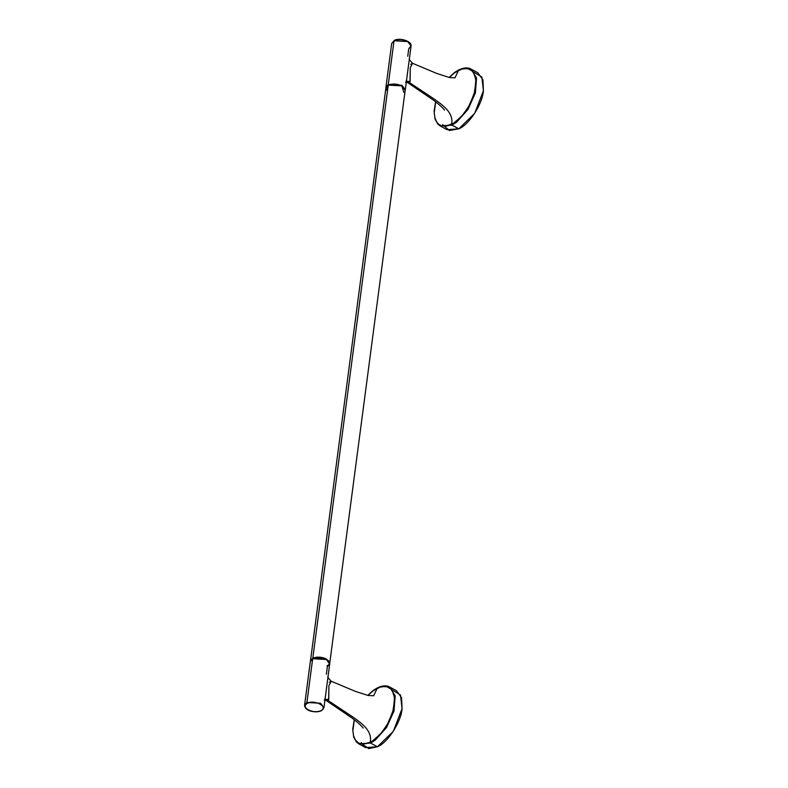 <?xml version="1.0" encoding="UTF-8"?>
<svg xmlns="http://www.w3.org/2000/svg" width="788" height="788" viewBox="0 0 788 788"><rect width="100%" height="100%" fill="white"/><g stroke="black" fill="none" stroke-linecap="round" stroke-linejoin="round"><path stroke-width="1.18" d="M326.961 665.86C334.969 662.245 320.489 654.404 313.23 658.423L326.36 659.526L329.709 663.969L327.375 666.668L326.38 674.232M321.622 710.412L323.947 707.713L321.425 710.727C316.284 713.071 304.798 711.603 304.582 705.161L306.916 702.463L304.582 705.161L310.344 661.418L312.866 658.404C317.741 655.32 330.546 658.817 329.709 663.969L326.36 659.526L312.669 658.719L313.23 658.423L312.669 658.719L306.916 702.463L307.33 703.28C314.579 699.251 329.069 707.092 321.061 710.707L321.622 710.412L321.061 710.707C324.193 708.688 323.878 706.462 320.115 704.029C315.594 701.98 311.329 701.724 307.33 703.28C304.198 705.299 304.513 707.525 308.275 709.949C312.797 712.007 317.052 712.254 321.061 710.707C313.801 714.726 299.322 706.885 307.33 703.28L306.916 702.463L320.608 703.27L323.947 707.713L320.608 703.27L306.916 702.463L312.669 658.719L310.344 661.418L313.23 658.423C317.239 656.877 321.494 657.133 326.015 659.182M370.183 742.286L363.061 744.177L358.619 743.084L355.299 739.912L353.566 735.854L352.886 730.742L354.334 719.779L352.886 730.742L353.566 735.854L355.299 739.912L358.619 743.084L363.061 744.177L368.301 743.114L372.478 740.976L370.183 742.286C372.832 730.535 360.362 722.35 352.689 716.873L328.025 700.473L352.689 716.873C360.362 722.35 372.832 730.535 370.183 742.286M367.868 695.41L373.138 690.84L367.868 695.41M354.245 719.72L352.748 729.176L353.645 736.977L356.491 742.089L358.845 743.902L370.596 743.064L375.305 740.08L374.802 739.351L372.478 740.976L380.397 734.13L387.036 725.058L392.779 712.037L394.64 699.685L393.685 693.637L391.252 689.205L386.031 686.328L379.186 687.254L377.314 688.091L373.64 695.745L377.314 688.091L372.665 691.037L381.008 686.663L387.519 686.703L390.149 688.141L392.227 690.485L394.493 697.518L393.488 709.436L388.454 722.517L382.19 732.042L374.802 739.351L375.305 740.08L370.596 743.064L377.442 746.768L393.35 731.264L402.067 708.658L401.565 697.705L396.472 690.702L389.627 686.998L395.143 695.804L394.039 710.845L386.642 727.354L375.305 740.08L386.593 727.432L393.99 711.022L395.182 696.001L389.784 687.087M328.025 676.734L325.7 694.386M325.089 698.188L324.873 699.064M325.06 699.291L328.773 699.36L328.911 685.678L331.177 681.226L328.911 685.678L328.665 699.705L326.961 700.571L325.089 699.774L327.7 700.581L328.773 699.36L325.06 699.291M325.552 695.518L328.074 676.399M329.709 663.969L328.074 676.37C327.345 676.715 328.379 678.33 331.167 681.216L331.127 681.216M391.606 689.618L400.491 694.977L402.067 708.658C401.2 721.847 387.666 742.808 377.442 746.768L368.764 748.6L362.116 744.128L361.278 742.513M329.354 682.25L330.477 681.758M358.845 743.902L365.691 747.605L377.442 746.768L370.596 743.064L358.688 743.823M409.327 42.65L407.366 41.232L394.03 40.769L407.721 41.577L411.06 46.029L408.736 48.728L407.741 56.283M385.913 87.842L388.267 84.513L385.933 87.222L391.695 43.478L394.227 40.454C399.092 37.371 411.897 40.877 411.06 46.029L407.721 41.577L394.03 40.769L394.581 40.483L394.03 40.769L388.267 84.513L388.681 85.331L388.267 84.513L401.959 85.321L405.308 89.773L401.959 85.321L388.267 84.513L394.03 40.769L391.695 43.478L394.581 40.483C398.59 38.937 402.855 39.183 407.366 41.232M451.534 124.346L447.84 125.765L441.339 125.735L438.729 124.307L436.651 121.963L434.927 117.904L434.237 112.792L435.685 101.839L434.237 112.792L434.927 117.904L436.651 121.963L438.729 124.307L441.339 125.735L446.087 126.119L453.839 123.036L451.534 124.346C454.184 112.595 441.713 104.4 434.04 98.933L409.376 82.533L434.04 98.933C441.713 104.4 454.184 112.595 451.534 124.346M449.229 77.47L454.489 72.9L449.229 77.47M435.606 101.77L434.099 111.226L435.006 119.037L437.842 124.14L440.196 125.962L451.948 125.125L456.666 122.13L456.154 121.401L453.839 123.036L461.748 116.191L468.387 107.109L474.14 94.087L475.991 81.745L475.046 75.697L472.613 71.255L467.382 68.389L460.537 69.314L458.665 70.142L455.001 77.805L458.665 70.142L454.026 73.097L462.359 68.723L468.88 68.753L471.5 70.201L473.578 72.545L475.844 79.578L474.839 91.487L469.806 104.577L463.541 114.102L456.154 121.401L456.666 122.13L451.948 125.125L458.803 128.828L474.701 113.314L483.418 90.709L482.916 79.765L477.824 72.762L470.988 69.058L476.504 77.854L475.391 92.905L468.003 109.404L456.666 122.13L467.944 109.483L475.351 93.073L476.533 78.051L471.145 69.147M409.376 58.795L407.051 76.446M406.441 80.238L406.224 81.115M406.411 81.341L410.124 81.41L410.262 67.729L412.538 63.286L410.262 67.729L410.016 81.765L408.312 82.632L406.441 81.834L409.051 82.642L410.124 81.41L406.411 81.341M405.16 90.374L401.841 85.892L388.248 85.094L312.797 658.187L326.39 658.995L329.719 663.398L405.17 90.315M406.913 77.579L409.425 58.46M411.06 46.029L409.435 58.43C408.696 58.775 409.73 60.39 412.518 63.267L412.479 63.267M472.958 71.669L481.842 77.027L483.418 90.709C482.561 103.908 469.018 124.868 458.803 128.828L449.308 130.512L442.629 124.563M410.706 64.311L411.829 63.808M440.206 125.962L447.042 129.665L458.803 128.828L451.948 125.125L440.049 125.873M329.729 663.338L326.39 658.995C321.593 656.808 317.052 656.542 312.797 658.187L388.248 85.094L385.923 87.783L310.472 660.876L312.797 658.187L310.482 660.807M386.662 90.118L388.248 85.094C392.503 83.449 397.034 83.715 401.841 85.892L403.85 92.373M389.636 687.008C389.193 686.722 383.293 682.95 372.763 690.82L367.769 695.39M323.947 707.713L325.582 695.361M331.167 681.216L355.654 691.48L368.183 695.479L373.601 695.765M363.15 728.073C361.741 725.955 358.057 722.626 352.108 718.085L325.296 699.882L324.163 700.168M470.988 69.058C470.544 68.773 464.644 65 454.115 72.88L449.121 77.441M405.308 89.773L406.933 77.421M412.518 63.267L437.005 73.54L449.544 77.539L454.962 77.825M444.501 110.123C443.092 108.005 439.418 104.676 433.459 100.145L406.657 81.932L405.515 82.228"/></g></svg>
